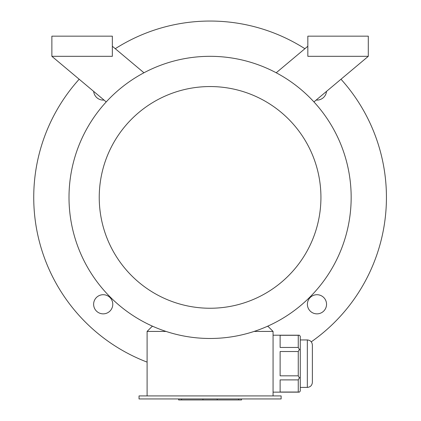 <?xml version="1.0" encoding="UTF-8"?>
<svg xmlns="http://www.w3.org/2000/svg" width="421" height="421" viewBox="0 0 421 421"><rect width="100%" height="100%" fill="white"/><g stroke="black" fill="none" stroke-linecap="round" stroke-linejoin="round"><path stroke-width="0.63" d="M281.128 398.945L139.041 398.945L139.041 395.919L281.128 395.919L281.128 398.945M93.667 91.389A9.572 9.572 0 0 0 103.998 100.056M316.171 100.056A9.572 9.572 0 0 0 326.501 91.389M326.543 304.283A9.572 9.572 0 0 0 316.971 294.711A9.572 9.572 0 0 0 307.393 304.283A9.572 9.572 0 0 0 316.971 313.856A9.572 9.572 0 0 0 326.543 304.283M298.257 335.3L280.123 335.3L280.123 347.451L298.257 347.451L298.257 335.3L299.352 335.205L300.273 336.274L300.273 391.072L299.352 392.14L273.066 392.14M298.257 347.451L299.352 349.441L298.257 351.524L280.123 351.524L280.123 375.821L298.257 375.821L298.257 351.524M300.273 349.972L299.352 349.441M298.257 375.821L299.352 377.905L298.257 379.895L280.123 379.895L280.123 392.04L298.257 392.04L298.257 379.895M300.273 377.374L299.352 377.905M298.257 392.04L299.352 392.14M166.032 331.427L147.103 331.427L147.103 395.919M267.23 326.386L268.03 326.386L273.066 331.427L273.066 395.919M273.066 331.427L254.137 331.427M368.296 56.319L307.835 56.319L307.835 36.164L368.296 36.164L368.296 56.319L313.95 101.924M276.213 72.775L307.835 46.242M112.339 46.242L143.961 72.775M106.224 101.924L51.872 56.319L51.872 36.164L112.339 36.164L112.339 56.319L51.872 56.319M210.084 338.479A141.082 141.082 0 0 0 332.264 126.858A141.082 141.082 0 0 0 87.905 126.858A141.082 141.082 0 0 0 210.084 338.479M210.084 308.246A110.849 110.849 0 0 0 306.083 141.977A110.849 110.849 0 0 0 114.086 141.977A110.849 110.849 0 0 0 210.084 308.246M147.103 331.427L152.139 326.386L152.939 326.386M312.366 344.983C312.066 341.92 310.388 340.242 307.33 339.942L307.33 387.404C310.388 387.104 312.066 385.425 312.366 382.363L312.366 344.983C312.066 341.92 310.388 340.242 307.33 339.942L300.273 339.942M311.266 341.836A176.352 176.352 0 0 0 340.989 79.232M304.899 48.704A176.352 176.352 0 0 0 115.27 48.704M79.18 79.232A176.352 176.352 0 0 0 147.103 362.118M103.203 313.856A9.572 9.572 0 0 0 112.775 304.283A9.572 9.572 0 0 0 103.203 294.711A9.572 9.572 0 0 0 93.625 304.283A9.572 9.572 0 0 0 103.203 313.856M241.538 398.945L241.538 399.95L178.63 399.95L178.63 398.945M238.586 399.95L238.586 398.945M217.21 399.95L217.21 398.945M202.959 399.95L202.959 398.945M181.583 399.95L181.583 398.945M299.352 335.205L273.066 335.205M312.366 382.363C312.066 385.425 310.388 387.104 307.33 387.404L300.273 387.404"/></g></svg>
